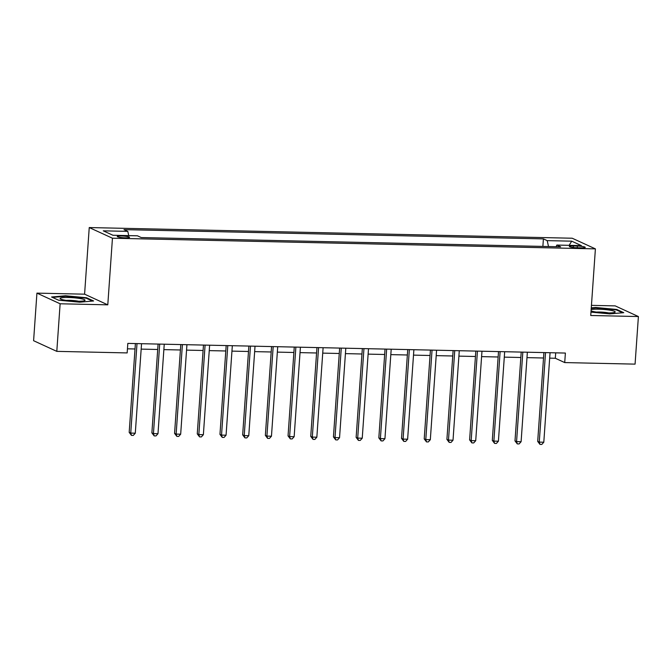 <?xml version="1.0" encoding="UTF-8"?>
<svg xmlns="http://www.w3.org/2000/svg" width="672" height="672" viewBox="0 0 672 672"><rect width="100%" height="100%" fill="white"/><g stroke="black" fill="none" stroke-linecap="round" stroke-linejoin="round"><path stroke-width="1.01" d="M125.404 237.812A6.166 0.823 4 0 0 129.545 237.325A6.166 0.823 4 0 0 121.388 235.973A6.166 0.823 4 0 0 117.247 236.46A6.166 0.823 4 0 0 125.404 237.812M36.926 293.126L60.127 303.778L107.789 304.836L84.588 294.176L36.926 293.126L33.6 340.712L56.801 351.364L127.159 352.918L127.823 343.4L565.387 353.06L564.715 362.578L635.074 364.132L638.4 316.546L615.199 305.886L591.452 305.365M84.588 294.176L89.242 227.556L572.2 238.224L595.4 248.875L112.451 238.216L89.242 227.556M577.349 246.061L573.359 245.977A5.972 0.798 4 0 0 569.352 246.456A5.972 0.798 4 0 0 577.248 247.758L581.238 247.85A5.972 0.798 4 0 0 585.253 247.372A5.972 0.798 4 0 0 577.349 246.061L577.231 247.758M548.528 246.54L547.193 240.626L543.404 238.888L124.001 229.631L127.789 231.37L128.747 235.612M547.193 240.626L571.704 241.172L581.364 245.608L556.853 245.062L556.08 246.708M127.789 231.37L103.278 230.832L112.938 235.267L137.449 235.805L141.238 237.552L560.65 246.809L556.853 245.062M60.127 303.778L56.801 351.364M107.789 304.836L112.451 238.216M595.4 248.875L590.738 315.496L638.4 316.546M549.679 358.134L555.316 358.26L564.715 362.578M127.445 348.81L135.013 348.978M141.17 349.112L157.71 349.482M163.867 349.616L180.407 349.978M186.556 350.12L203.095 350.482M209.252 350.616L225.792 350.986M231.949 351.12L248.489 351.481M254.646 351.624L271.186 351.985M277.343 352.12L293.882 352.489M300.031 352.624L316.571 352.985M322.728 353.119L339.268 353.489M345.425 353.623L361.964 353.993M368.122 354.127L384.661 354.488M390.818 354.623L407.358 354.992M413.507 355.127L430.046 355.488M436.204 355.631L452.743 355.992M458.9 356.126L475.44 356.496M481.597 356.63L498.137 356.992M504.294 357.134L520.834 357.496M526.982 357.63L543.522 358M555.694 352.842L555.316 358.26M543.404 238.888L542.875 246.414M569.15 245.339L571.704 241.172M590.974 312.119L609.731 313.891L623.759 312.682L616.77 309.473L595.753 307.474L591.276 307.868M58.556 300.199L79.573 302.19L93.601 300.972L86.612 297.763L65.596 295.772L51.568 296.99L58.556 300.199M595.72 307.978L595.753 307.474M616.728 310.078L616.77 309.473M65.562 296.276L65.596 295.772M86.57 298.376L86.612 297.763M543.9 352.582L537.692 441.395L539.263 442.109L545.521 352.624M543.799 442.21L541.792 444.444L539.977 444.402L539.263 442.109L543.799 442.21L550.057 352.724M539.977 444.402L537.692 441.395M521.212 352.086L514.996 440.891L516.566 441.613L522.824 352.12M521.102 441.714L519.103 443.94L517.289 443.898L516.566 441.613L521.102 441.714L527.36 352.22M517.289 443.898L514.996 440.891M498.515 351.582L492.307 440.387L493.87 441.109L500.128 351.616M498.414 441.21L496.406 443.436L494.592 443.394L493.87 441.109L498.414 441.21L504.672 351.716M494.592 443.394L492.307 440.387M475.818 351.086L469.61 439.891L471.173 440.605L477.431 351.12M475.717 440.706L473.71 442.94L471.895 442.898L471.173 440.605L475.717 440.706L481.975 351.221M471.895 442.898L469.61 439.891M453.121 350.582L446.914 439.387L448.484 440.11L454.742 350.616M453.02 440.21L451.013 442.436L449.198 442.394L448.484 440.11L453.02 440.21L459.278 350.717M449.198 442.394L446.914 439.387M591.066 310.876A12.516 1.68 4 0 0 594.535 311.774A12.516 1.68 4 0 0 614.821 312.312A12.516 1.68 4 0 0 610.898 310.355A12.516 1.68 4 0 0 591.15 309.641M608.773 312.959A8.568 1.151 4 0 0 608.16 312.833A8.568 1.151 4 0 0 596.45 312.094M591.242 308.364L595.946 307.961L616.308 309.884L622.6 312.774M68.485 297.494A12.516 1.68 4 0 0 60.396 298.906A12.516 1.68 4 0 0 76.633 301.241A12.516 1.68 4 0 0 84.664 300.611A12.516 1.68 4 0 0 81.001 298.704A12.516 1.68 4 0 0 68.485 297.494M78.616 301.258A8.568 1.151 4 0 0 69.611 300.334A8.568 1.151 4 0 0 66.293 300.392M52.483 297.41L65.789 296.26L86.15 298.183L92.442 301.073M430.424 350.078L424.217 438.883L425.788 439.606L432.046 350.112M430.324 439.706L428.316 441.932L426.502 441.899L425.788 439.606L430.324 439.706L436.582 350.213M426.502 441.899L424.217 438.883M407.736 349.583L401.52 438.388L403.091 439.11L409.349 349.616M407.627 439.202L405.628 441.437L403.813 441.395L403.091 439.11L407.627 439.202L413.885 349.717M403.813 441.395L401.52 438.388M385.039 349.079L378.832 437.884L380.394 438.606L386.652 349.112M384.938 438.707L382.931 440.933L381.116 440.891L380.394 438.606L384.938 438.707L391.196 349.213M381.116 440.891L378.832 437.884M362.342 348.575L356.135 437.388L357.697 438.102L363.955 348.617M362.242 438.203L360.234 440.429L358.42 440.395L357.697 438.102L362.242 438.203L368.5 348.718M358.42 440.395L356.135 437.388M339.646 348.079L333.438 436.884L335.009 437.606L341.267 348.113M339.545 437.707L337.537 439.933L335.723 439.891L335.009 437.606L339.545 437.707L345.803 348.214M335.723 439.891L333.438 436.884M316.949 347.575L310.741 436.38L312.312 437.102L318.57 347.609M316.848 437.203L314.84 439.429L313.026 439.387L312.312 437.102L316.848 437.203L323.106 347.71M313.026 439.387L310.741 436.38M294.26 347.071L288.044 435.884L289.615 436.598L295.873 347.113M294.151 436.699L292.152 438.934L290.338 438.892L289.615 436.598L294.151 436.699L300.409 347.214M290.338 438.892L288.044 435.884M271.564 346.576L265.356 435.38L266.918 436.103L273.176 346.609M271.463 436.204L269.455 438.43L267.641 438.388L266.918 436.103L271.463 436.204L277.721 346.71M267.641 438.388L265.356 435.38M248.867 346.072L242.659 434.876L244.222 435.599L250.48 346.105M248.766 435.7L246.758 437.926L244.944 437.884L244.222 435.599L248.766 435.7L255.024 346.206M244.944 437.884L242.659 434.876M226.17 345.576L219.962 434.381L221.533 435.095L227.791 345.61M226.069 435.196L224.062 437.43L222.247 437.388L221.533 435.095L226.069 435.196L232.327 345.71M222.247 437.388L219.962 434.381M203.473 345.072L197.266 433.877L198.836 434.599L205.094 345.106M203.372 434.7L201.365 436.926L199.55 436.884L198.836 434.599L203.372 434.7L209.63 345.206M199.55 436.884L197.266 433.877M180.785 344.568L174.569 433.373L176.14 434.095L182.398 344.602M180.676 434.196L178.676 436.422L176.862 436.388L176.14 434.095L180.676 434.196L186.934 344.702M176.862 436.388L174.569 433.373M158.088 344.072L151.88 432.877L153.443 433.6L159.701 344.106M157.987 433.692L155.98 435.926L154.165 435.884L153.443 433.6L157.987 433.692L164.245 344.207M154.165 435.884L151.88 432.877M135.391 343.568L129.184 432.373L130.746 433.096L137.004 343.602M135.29 433.196L133.283 435.422L131.468 435.38L130.746 433.096L135.29 433.196L141.548 343.703M131.468 435.38L129.184 432.373M573.25 247.481L573.359 245.977"/></g></svg>

